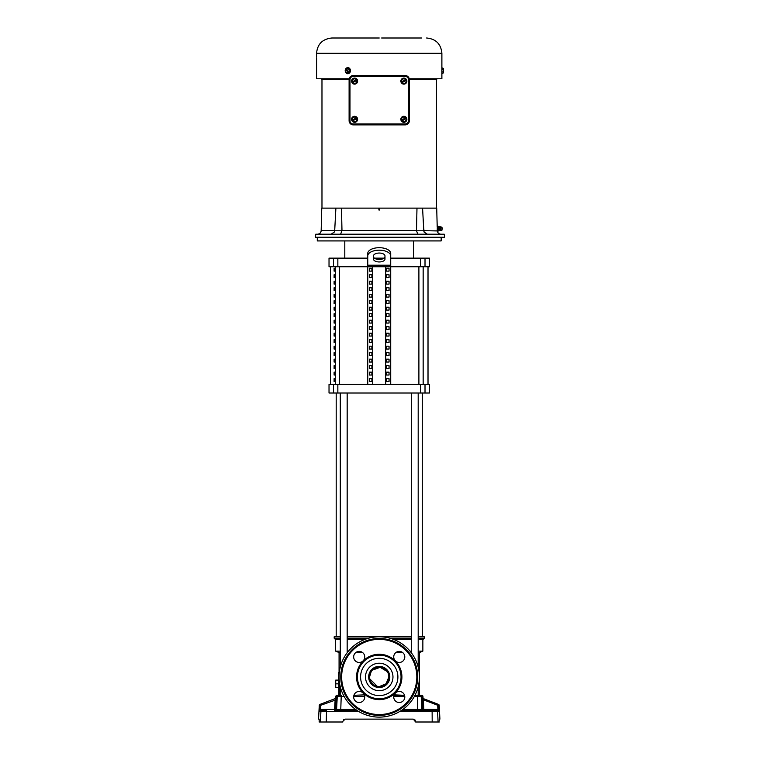 <?xml version="1.0" encoding="UTF-8"?>
<svg xmlns="http://www.w3.org/2000/svg" width="760" height="760" viewBox="0 0 760 760"><rect width="100%" height="100%" fill="white"/><g stroke="black" fill="none" stroke-linecap="round" stroke-linejoin="round"><path stroke-width="1.14" d="M369.749 678.841L377.34 686.432M379.231 686.622L386.07 683.791L388.901 676.951A9.671 9.671 0 0 0 379.231 667.28A9.671 9.671 0 0 0 369.569 676.951A9.671 9.671 0 0 0 379.231 686.622A9.671 9.671 0 0 0 388.901 676.951L388.16 673.236M418.19 686.783L418.19 695.314L419.406 695.314L419.406 652.555L418.19 652.555M402.667 652.555L395.856 652.555M394.145 694.858L404.548 695.314L394.145 695.314M419.406 652.555L422.854 651.12L418.19 651.12M411.302 651.12L410.01 651.12M422.854 651.12L422.854 639.644L418.19 639.644M411.302 639.644L394.145 639.644M422.854 639.644L424.289 638.21L418.19 638.21M411.302 638.21L389.87 638.21M424.289 638.21L424.289 636.775L418.19 636.775M411.302 636.775L347.168 636.775M353.923 695.314L364.325 694.858M362.615 652.555L355.803 652.555M340.28 652.555L339.065 652.555L339.065 672.362M339.473 682.689L339.473 695.314L338.779 695.314L338.779 672.362L339.321 672.362M340.28 686.783L340.28 695.314L339.473 695.314M348.46 651.12L347.168 651.12M340.28 651.12L335.616 651.12L339.065 652.555M338.779 687.562L335.73 687.562L335.73 683.838L338.779 683.838M338.779 680.105L335.73 680.105L335.73 683.838M364.325 639.644L347.168 639.644M340.28 639.644L335.616 639.644L335.616 651.12M368.59 638.21L347.168 638.21M340.28 638.21L334.181 638.21L335.616 639.644M340.28 636.775L334.181 636.775L334.181 638.21M387.277 671.574L380.19 667.327L372.4 670.111M371.203 671.564L369.569 676.951M428.013 384.389L428.013 266.75M334.106 381.52L334.106 378.651L335.084 378.651L335.084 381.52L334.106 381.52M335.084 372.162L335.084 375.031L334.106 375.031L334.106 372.162L335.084 372.162M335.084 365.665L335.084 368.534L334.106 368.534L334.106 365.665L335.084 365.665M335.084 359.176L335.084 362.045L334.106 362.045L334.106 359.176L335.084 359.176M335.084 352.678L335.084 355.547L334.106 355.547L334.106 352.678L335.084 352.678M335.084 346.18L335.084 349.049L334.106 349.049L334.106 346.18L335.084 346.18M335.084 339.691L335.084 342.56L334.106 342.56L334.106 339.691L335.084 339.691M335.084 333.194L335.084 336.062L334.106 336.062L334.106 333.194L335.084 333.194M335.084 326.705L335.084 329.574L334.106 329.574L334.106 326.705L335.084 326.705M335.084 320.207L335.084 323.076L334.106 323.076L334.106 320.207L335.084 320.207M335.084 313.719L335.084 316.587L334.106 316.587L334.106 313.719L335.084 313.719M335.084 307.22L335.084 310.089L334.106 310.089L334.106 307.22L335.084 307.22M335.084 300.723L335.084 303.591L334.106 303.591L334.106 300.723L335.084 300.723M335.084 294.234L335.084 297.103L334.106 297.103L334.106 294.234L335.084 294.234M335.084 287.736L335.084 290.605L334.106 290.605L334.106 287.736L335.084 287.736M335.084 281.248L335.084 284.116L334.106 284.116L334.106 281.248L335.084 281.248M335.084 274.749L335.084 277.618L334.106 277.618L334.106 274.749L335.084 274.749M335.084 268.251L335.084 271.13L334.106 271.13L334.106 268.251L335.084 268.251M329.023 384.389L429.447 384.389L429.447 393.005L329.023 393.005L329.023 384.389M333.459 258.134L329.023 258.134L329.023 266.75L333.459 266.75L333.459 258.134L367.755 258.134M379.231 250.183A11.476 5.738 180 0 0 367.755 255.92L367.755 253.431A11.476 5.738 0 0 1 379.231 247.694A11.476 5.738 0 0 1 390.716 253.431L390.716 255.92A11.476 5.738 180 0 0 379.231 250.183M344.802 258.134L344.802 240.92M413.668 258.134L413.668 240.92M384.978 259.084A5.738 2.869 0 0 1 379.231 261.953A5.738 2.869 0 0 1 373.492 259.084L373.492 255.92A5.738 2.869 0 0 1 379.231 253.052A5.738 2.869 0 0 1 384.978 255.92L384.978 259.084M373.492 256.595A5.738 2.869 180 0 0 379.231 259.474A5.738 2.869 180 0 0 384.978 256.595M367.755 384.389L367.755 266.75L333.459 266.75M371.897 378.651L371.897 381.52L369.417 381.52L369.417 378.651L371.897 378.651L369.417 378.651M371.897 381.52L369.417 381.52M371.897 372.162L371.897 375.031L369.417 375.031L369.417 372.162L371.897 372.162L369.417 372.162M371.897 375.031L369.417 375.031M371.897 365.665L371.897 368.534L369.417 368.534L369.417 365.665L371.897 365.665L369.417 365.665M371.897 368.534L369.417 368.534M371.897 359.176L371.897 362.045L369.417 362.045L369.417 359.176L371.897 359.176L369.417 359.176M371.897 362.045L369.417 362.045M371.897 352.678L371.897 355.547L369.417 355.547L369.417 352.678L371.897 352.678L369.417 352.678M371.897 355.547L369.417 355.547M371.897 346.18L371.897 349.049L369.417 349.049L369.417 346.18L371.897 346.18L369.417 346.18M371.897 349.049L369.417 349.049M371.897 339.691L371.897 342.56L369.417 342.56L369.417 339.691L371.897 339.691L369.417 339.691M371.897 342.56L369.417 342.56M371.897 333.194L371.897 336.062L369.417 336.062L369.417 333.194L371.897 333.194L369.417 333.194M371.897 336.062L369.417 336.062M371.897 326.705L371.897 329.574L369.417 329.574L369.417 326.705L371.897 326.705L369.417 326.705M371.897 329.574L369.417 329.574M371.897 320.207L371.897 323.076L369.417 323.076L369.417 320.207L371.897 320.207L369.417 320.207M371.897 323.076L369.417 323.076M371.897 313.719L371.897 316.587L369.417 316.587L369.417 313.719L371.897 313.719L369.417 313.719M371.897 316.587L369.417 316.587M371.897 307.22L371.897 310.089L369.417 310.089L369.417 307.22L371.897 307.22L369.417 307.22M371.897 310.089L369.417 310.089M371.897 300.723L371.897 303.591L369.417 303.591L369.417 300.723L371.897 300.723L369.417 300.723M371.897 303.591L369.417 303.591M371.897 294.234L371.897 297.103L369.417 297.103L369.417 294.234L371.897 294.234L369.417 294.234M371.897 297.103L369.417 297.103M371.897 287.736L371.897 290.605L369.417 290.605L369.417 287.736L371.897 287.736L369.417 287.736M371.897 290.605L369.417 290.605M371.897 281.248L371.897 284.116L369.417 284.116L369.417 281.248L371.897 281.248L369.417 281.248M371.897 284.116L369.417 284.116M371.897 274.749L371.897 277.618L369.417 277.618L369.417 274.749L371.897 274.749L369.417 274.749M371.897 277.618L369.417 277.618M371.897 268.251L371.897 271.13L369.417 271.13L369.417 268.251L371.897 268.251L369.417 268.251M371.897 271.13L369.417 271.13M372.723 266.75L372.723 384.389M425.011 266.75L425.011 258.134L429.447 258.134L429.447 266.75L367.755 266.75L367.755 255.92M385.738 266.75L385.738 384.389M386.574 381.52L389.053 381.52L389.053 378.651L386.574 378.651L386.574 381.52L389.053 381.52M386.574 375.031L389.053 375.031L389.053 372.162L386.574 372.162L386.574 375.031L389.053 375.031M386.574 368.534L389.053 368.534L389.053 365.665L386.574 365.665L386.574 368.534L389.053 368.534M386.574 362.045L389.053 362.045L389.053 359.176L386.574 359.176L386.574 362.045L389.053 362.045M386.574 355.547L389.053 355.547L389.053 352.678L386.574 352.678L386.574 355.547L389.053 355.547M386.574 349.049L389.053 349.049L389.053 346.18L386.574 346.18L386.574 349.049L389.053 349.049M386.574 342.56L389.053 342.56L389.053 339.691L386.574 339.691L386.574 342.56L389.053 342.56M386.574 336.062L389.053 336.062L389.053 333.194L386.574 333.194L386.574 336.062L389.053 336.062M386.574 329.574L389.053 329.574L389.053 326.705L386.574 326.705L386.574 329.574L389.053 329.574M386.574 323.076L389.053 323.076L389.053 320.207L386.574 320.207L386.574 323.076L389.053 323.076M386.574 316.587L389.053 316.587L389.053 313.719L386.574 313.719L386.574 316.587L389.053 316.587M386.574 310.089L389.053 310.089L389.053 307.22L386.574 307.22L386.574 310.089L389.053 310.089M386.574 303.591L389.053 303.591L389.053 300.723L386.574 300.723L386.574 303.591L389.053 303.591M386.574 297.103L389.053 297.103L389.053 294.234L386.574 294.234L386.574 297.103L389.053 297.103M386.574 290.605L389.053 290.605L389.053 287.736L386.574 287.736L386.574 290.605L389.053 290.605M386.574 284.116L389.053 284.116L389.053 281.248L386.574 281.248L386.574 284.116L389.053 284.116M386.574 277.618L389.053 277.618L389.053 274.749L386.574 274.749L386.574 277.618L389.053 277.618M386.574 271.13L389.053 271.13L389.053 268.251L386.574 268.251L386.574 271.13L389.053 271.13M390.716 255.92L390.716 384.389M425.011 258.134L390.716 258.134M384.075 258.134L374.385 258.134M386.574 378.651L389.053 378.651M386.574 372.162L389.053 372.162M386.574 365.665L389.053 365.665M386.574 359.176L389.053 359.176M386.574 352.678L389.053 352.678M386.574 346.18L389.053 346.18M386.574 339.691L389.053 339.691M386.574 333.194L389.053 333.194M386.574 326.705L389.053 326.705M386.574 320.207L389.053 320.207M386.574 313.719L389.053 313.719M386.574 307.22L389.053 307.22M386.574 300.723L389.053 300.723M386.574 294.234L389.053 294.234M386.574 287.736L389.053 287.736M386.574 281.248L389.053 281.248M386.574 274.749L389.053 274.749M386.574 268.251L389.053 268.251M336.195 636.775L336.195 393.005M422.275 636.775L422.275 393.005M418.19 393.005L418.19 667.119M411.302 393.005L411.302 652.745M421.8 695.314L420.062 695.314L421.8 695.314A1.149 1.149 0 0 1 422.94 696.397L417.42 696.397L417.221 695.314L414.96 695.314L418.19 695.314M347.168 393.005L347.168 652.745M340.28 393.005L340.28 667.119M340.28 695.314L336.67 695.314L335.53 696.397L335.454 697.746A1.149 1.149 0 0 1 334.723 698.763L335.388 698.506L334.723 698.763M379.62 208.126L379.563 210.016L378.908 210.016L378.851 208.126L436.715 208.126L437.199 226.641M321.945 78.784L321.898 79.657L336.309 79.657L336.347 78.784L336.309 79.657L341.183 79.657M321.974 79.657L321.974 208.126L321.974 79.657M437.256 229.986L437.304 226.394L438.168 226.394L438.168 230.954L437.276 230.47M437.304 226.432L438.168 226.584M416.983 208.126L416.49 230.764L417.886 234.213M442.006 227.24L442.006 230.109L442.006 227.24L438.416 226.394M438.168 230.954L437.323 230.954L438.168 230.954M442.006 230.109L438.416 230.954M340.584 234.213L341.981 230.669L416.49 230.669M331.123 234.213L334.39 232.018A3.648 3.648 0 0 0 334.685 230.764L341.981 230.764M316.587 53.276L316.597 54.074L316.587 53.276L441.883 53.276L441.883 78.784L409.26 78.784M441.807 70.68C441.892 74.565 441.892 74.565 441.807 70.68C441.892 66.785 441.892 66.785 441.807 70.68M444.258 234.213L444.524 237.272L315.476 237.272L315.742 234.213L444.258 234.213M315.742 234.26L315.476 237.272M421.658 38L381.644 38M387.98 38L389.291 38M413.126 38L420.337 38M345.325 69.806A3.021 2.612 90 0 1 350.445 70.68A3.021 2.612 90 0 1 345.325 71.544M347.833 67.659L350.531 70.68L347.833 73.691M317.291 237.272L317.291 240.92L441.17 240.92L441.17 237.272M346.873 38L345.562 38M353.001 38L353.656 38M406.125 38L405.033 38M440.752 230.622L440.752 226.727M341.05 79.657L341.078 78.784L341.231 79.657L349.106 79.657M409.365 79.657L436.715 79.657L436.743 78.784M422.579 208.126L423.776 230.669L437.304 230.926M427.338 234.213L424.08 232.018L423.776 230.669M379.563 210.016L378.908 210.016M378.851 208.126L341.487 208.126L341.981 230.669M335.891 208.126L334.695 230.669L321.166 230.669L321.755 208.126L341.487 208.126M346.541 78.784L346.455 79.657M346.142 79.657L346.199 78.784M436.515 79.657L436.553 78.784L436.515 79.657M436.325 79.657L436.287 78.784M422.037 79.657L421.999 78.784L422.161 79.657M417.24 79.657L417.221 78.784L417.42 79.657M334.695 230.669L334.951 225.72M316.587 58.159L316.587 78.784L349.21 78.784M437.304 228.722L438.168 228.864L437.304 228.864M437.304 228.627L438.168 228.494L437.304 228.494M438.13 226.432L437.304 226.394M316.597 54.074L316.597 57.133C316.587 58.453 316.587 58.453 316.597 57.133C316.587 58.453 316.587 58.453 316.597 57.133C316.587 58.453 316.587 58.453 316.597 57.133M379.231 38L331.863 38C322.591 38.969 317.499 43.985 316.587 53.057M343.159 38L338.124 38M376.171 38L371.146 38M376.608 38L377.264 38M387.543 38L381.862 38M402.847 38L398.041 38M404.814 38L404.159 38M347.481 68.048L348.166 68.704A2.271 1.966 90 0 0 346.541 68.523A2.831 1.226 56.3 0 1 346.55 68.486L347.833 68.048L349.799 69.359L349.799 71.991L347.833 73.302L345.505 71.991A1.748 0.874 90 0 1 345.43 71.829A2.869 2.869 0 0 0 345.534 72.038M441.987 69.359L442.69 69.359A1.748 0.874 0 0 0 443.232 68.922L442.12 68.922L443.232 68.486A1.748 0.874 0 0 0 442.69 68.048L441.987 68.048M442.69 69.359A1.748 1.748 0 0 1 442.69 71.991L441.987 71.991M441.987 73.302L442.69 73.302A1.748 0.874 180 0 0 443.289 72.646A1.748 0.874 180 0 0 442.69 71.991M345.534 69.312A2.869 2.869 0 0 0 345.43 69.521A1.748 0.874 90 0 1 345.505 69.359L346.674 68.78M345.43 69.521A1.748 0.874 90 0 0 345.211 70.68A1.748 0.874 90 0 0 345.43 71.829M347.481 73.302L349.799 71.991M349.448 71.991A1.748 0.874 -90 0 1 349.153 70.68A1.748 0.874 -90 0 1 349.448 69.359L349.799 69.359M346.541 68.523L348.479 72.39A2.271 1.966 90 0 0 348.166 68.704L349.448 69.359M443.289 72.827L443.289 68.96A2.831 2.451 180 0 0 443.232 68.922M443.232 68.486A2.831 2.451 0 0 1 443.289 68.523L443.289 68.96M347.861 72.865A2.831 1.226 -123.7 0 1 347.823 72.827A2.271 1.966 90 0 1 345.885 68.96A2.831 1.226 -123.7 0 1 345.895 68.922M348.422 72.865L346.455 68.922M347.823 72.827L345.885 68.96M403.873 122.322A3.021 3.021 0 0 1 400.852 119.311A3.021 3.021 0 0 1 403.873 116.289A3.021 3.021 0 0 1 406.885 119.311A3.021 3.021 0 0 1 403.873 122.322M354.597 122.322A3.021 3.021 0 0 1 351.585 119.311A3.021 3.021 0 0 1 354.597 116.289A3.021 3.021 0 0 1 357.618 119.311A3.021 3.021 0 0 1 354.597 122.322M354.597 84.132A3.021 3.021 0 0 1 351.585 81.111A3.021 3.021 0 0 1 354.597 78.099A3.021 3.021 0 0 1 357.618 81.111A3.021 3.021 0 0 1 354.597 84.132M403.873 84.132A3.021 3.021 0 0 1 400.852 81.111A3.021 3.021 0 0 1 403.873 78.099A3.021 3.021 0 0 1 406.885 81.111A3.021 3.021 0 0 1 403.873 84.132M408.49 120.707L409.365 120.707L409.365 79.714A4.17 4.17 0 0 0 405.194 75.544L353.276 75.544A4.17 4.17 0 0 0 349.106 79.714L349.106 120.707A4.17 4.17 0 0 0 353.276 124.877L405.194 124.877A4.17 4.17 0 0 0 409.365 120.707A4.17 4.17 0 0 1 405.194 124.877L405.194 124.003L353.276 124.003A3.296 3.296 0 0 1 349.98 120.707L349.98 79.714A3.296 3.296 0 0 1 353.276 76.418L405.194 76.418A3.296 3.296 0 0 1 408.49 79.714L408.49 120.707A3.296 3.296 0 0 1 405.194 124.003M408.49 79.714L409.365 79.714A4.17 4.17 0 0 0 405.194 75.544L405.194 76.418M401.242 81.111L402.553 78.84L403.873 78.84A2.271 2.271 0 0 1 405.584 79.62L405.184 78.84L403.873 78.84A2.271 2.271 0 0 0 401.717 81.852L401.242 81.111M402.553 83.391L401.679 81.871L405.622 79.6L406.495 81.111L405.184 83.391L403.873 83.391A2.271 2.271 0 0 1 402.154 82.612L406.02 80.379A2.271 2.271 0 0 1 403.873 83.391L402.553 83.391M351.975 81.111L353.286 78.84L354.597 78.84A2.271 2.271 0 0 1 356.316 79.62L355.917 78.84L354.597 78.84A2.271 2.271 0 0 0 352.45 81.852L351.975 81.111M353.286 83.391L352.412 81.871L356.354 79.6L356.791 80.361L352.887 82.612A2.271 2.271 0 0 0 354.597 83.391L355.917 83.391L356.573 82.251A2.271 2.271 0 0 1 354.597 83.391L353.286 83.391M357.228 81.111L356.573 82.251A2.271 2.271 0 0 0 356.753 80.379L357.228 81.111M351.975 119.311L353.286 117.03L354.597 117.03A2.271 2.271 0 0 1 356.316 117.809L355.917 117.03L354.597 117.03A2.271 2.271 0 0 0 352.45 120.042L351.975 119.311M353.286 121.581L352.412 120.061L356.354 117.79L356.791 118.55L352.887 120.802A2.271 2.271 0 0 0 354.597 121.581L355.917 121.581L356.573 120.441A2.271 2.271 0 0 1 354.597 121.581L353.286 121.581M357.228 119.311L356.573 120.441A2.271 2.271 0 0 0 356.753 118.569L357.228 119.311M401.242 119.311L402.553 117.03L403.873 117.03A2.271 2.271 0 0 1 405.584 117.809L405.184 117.03L403.873 117.03A2.271 2.271 0 0 0 401.717 120.042L401.242 119.311M402.553 121.581L401.679 120.061L405.622 117.79L406.495 119.311L405.184 121.581L403.873 121.581A2.271 2.271 0 0 1 402.154 120.802L406.02 118.569A2.271 2.271 0 0 1 403.873 121.581L402.553 121.581M362.587 661.314L363.441 660.497M364.743 656.925A5.538 5.538 0 0 1 359.204 662.463A5.538 5.538 0 0 1 353.666 656.925A5.538 5.538 0 0 1 359.204 651.386A5.538 5.538 0 0 1 364.743 656.925M364.743 696.977A5.538 5.538 0 0 1 359.204 702.515A5.538 5.538 0 0 1 353.666 696.977A5.538 5.538 0 0 1 359.204 691.438A5.538 5.538 0 0 1 364.743 696.977M404.795 696.977A5.538 5.538 0 0 1 399.256 702.515A5.538 5.538 0 0 1 393.727 696.977A5.538 5.538 0 0 1 399.256 691.438A5.538 5.538 0 0 1 404.795 696.977M395.884 661.314L394.877 660.297M404.795 656.925A5.538 5.538 0 0 1 399.256 662.463A5.538 5.538 0 0 1 393.727 656.925A5.538 5.538 0 0 1 399.256 651.386A5.538 5.538 0 0 1 404.795 656.925M419.406 676.951A40.175 40.175 0 0 0 379.231 636.775A40.175 40.175 0 0 0 339.065 676.951A40.175 40.175 0 0 0 379.231 717.126A40.175 40.175 0 0 0 419.406 676.951M389.804 676.951A10.574 10.574 0 0 0 379.231 666.378A10.574 10.574 0 0 0 368.657 676.951A10.574 10.574 0 0 0 379.231 687.524A10.574 10.574 0 0 0 389.804 676.951A10.574 10.574 0 0 1 379.231 687.524A10.574 10.574 0 0 1 368.657 676.951M401.042 676.951A21.812 21.812 0 0 0 379.231 655.139A21.812 21.812 0 0 0 357.428 676.951A21.812 21.812 0 0 0 379.231 698.753A21.812 21.812 0 0 0 401.042 676.951A21.812 21.812 0 0 0 379.231 655.139A21.812 21.812 0 0 0 357.428 676.951A21.812 21.812 0 0 0 379.231 698.753A21.812 21.812 0 0 0 401.042 676.951A21.812 21.812 0 0 0 379.231 655.139A21.812 21.812 0 0 0 357.428 676.951A21.812 21.812 0 0 0 379.231 698.753A21.812 21.812 0 0 0 401.042 676.951M340.784 676.951A38.447 38.447 0 0 0 379.231 715.397A38.447 38.447 0 0 0 417.687 676.951A38.447 38.447 0 0 0 379.231 638.495A38.447 38.447 0 0 0 340.784 676.951M394.877 693.595L395.884 692.588M363.594 693.595L362.776 692.74M438.463 704.378A1.149 1.149 0 0 1 439.195 705.394L438.662 705.185A1.149 1.149 -69.1 0 0 437.921 704.178L423.748 698.763A1.149 1.149 0 0 1 423.016 697.746L422.341 697.49L422.313 699.551M358.929 711.607L320.91 711.607L320.368 722L319.172 722L319.19 719.131L318.554 719.131L319.276 705.394L319.808 705.185L319.276 705.394A1.149 1.149 0 0 1 320.007 704.378L320.549 704.178L320.007 704.378M344.09 696.397L337.26 696.397L336.585 709.431L335.635 709.431L336.129 697.49L335.454 697.746L336.129 697.49A1.149 1.149 -110.9 0 1 335.388 698.506L320.549 704.178L335.435 698.516M439.195 705.394L439.916 719.131L439.28 719.131L439.242 720.955M438.881 709.317L438.872 711.607L438.881 709.317L437.893 709.375L437.722 710.524L417.734 710.524L417.534 709.431L422.835 709.431L422.332 699.827L423.32 699.77L423.823 709.375L437.893 709.375L437.674 705.251L423.32 699.77L423.073 698.506L437.921 704.178L437.674 705.251L438.662 705.185L438.881 709.317M319.57 709.669L319.599 711.607L320.91 711.607A1.149 1.14 90 0 1 322.05 710.524L320.739 710.524L320.577 709.375L335.635 709.431A1.149 1.149 -90 0 1 334.485 710.524L357.172 710.524M401.299 710.524L437.769 710.514M319.599 711.607A1.149 1.149 90 0 1 320.739 710.524L326.505 710.524L326.268 722L342.827 722L342.874 721.43M320.368 722L326.268 722M342.893 721.24L345.183 719.131L343.615 719.748M319.19 719.131L319.172 722M345.183 719.131L413.288 719.131L415.634 722L439.289 722M435.214 710.524L437.722 710.524L437.893 709.375M336.186 697.889L336.186 698.431M417.221 695.314L420.062 695.314A1.149 1.14 90 0 1 421.202 696.397L421.885 709.431A1.149 1.14 -90 0 0 423.026 710.524M338.779 695.314L338.409 695.314A1.149 1.14 -90 0 0 337.26 696.397L335.53 696.397M413.288 719.131L415.577 721.24L414.837 719.73M335.388 698.506L335.151 699.77L335.388 698.506M336.138 699.827L320.796 705.251L320.549 704.178A1.149 1.149 69.1 0 0 319.808 705.185L319.589 709.317L320.577 709.375L320.796 705.251L319.808 705.185M423.073 698.506A1.149 1.149 110.9 0 1 422.341 697.49M437.722 710.524A1.149 1.149 90 0 1 438.872 711.607L437.56 711.607L438.102 722M423.159 266.75L423.159 384.389M418.893 384.389L418.893 266.75M335.312 384.389L335.312 266.75M339.568 384.389L339.568 266.75M333.459 384.389L333.459 393.005M425.011 384.389L425.011 393.005M420.622 384.389L420.622 393.005M337.849 384.389L337.849 393.005M337.849 266.75L337.849 258.134M420.622 266.75L420.622 258.134M390.716 265.212L367.755 265.212M438.862 230.517L438.862 226.841M416.49 230.764L423.69 230.764M423.519 225.72L424.08 232.018M438.168 230.774L437.304 230.774M437.304 230.879L438.13 230.879M439.954 226.983L439.954 230.365M353.276 75.544L353.276 76.418M349.106 79.714L349.98 79.714M349.106 120.707L349.98 120.707M353.276 124.877L353.276 124.003M392.967 676.951A13.727 13.727 0 0 0 379.231 663.223A13.727 13.727 0 0 0 365.503 676.951A13.727 13.727 0 0 0 379.231 690.678A13.727 13.727 0 0 0 392.967 676.951M397.888 676.951A18.648 18.648 0 0 0 379.231 658.303A18.648 18.648 0 0 0 360.582 676.951A18.648 18.648 0 0 0 379.231 695.6A18.648 18.648 0 0 0 397.888 676.951M356.563 676.951A22.667 22.667 0 0 0 379.231 699.618A22.667 22.667 0 0 0 401.907 676.951A22.667 22.667 0 0 0 379.231 654.284A22.667 22.667 0 0 0 356.563 676.951M341.648 676.951A37.591 37.591 0 0 0 379.231 714.542A37.591 37.591 0 0 0 416.822 676.951A37.591 37.591 0 0 0 379.231 639.359A37.591 37.591 0 0 0 341.648 676.951M436.42 710.524A1.149 1.14 90 0 1 437.56 711.607L432.126 711.607L432.193 722M431.965 710.524L432.126 711.607L399.541 711.607M335.445 710.524A1.149 1.14 -90 0 0 336.585 709.431L355.604 709.431M341.249 695.314L340.736 710.524M402.866 709.431L417.534 709.431L417.42 696.397L414.38 696.397M404.766 696.397L393.756 696.397M364.714 696.397L353.704 696.397M334.485 710.524L335.151 699.77M422.835 709.431A1.149 1.149 -90 0 0 423.985 710.524L423.823 709.375L422.835 709.431M330.457 384.389L330.457 266.75M436.497 208.126L436.497 79.657M441.883 53.276C440.98 43.995 435.888 38.903 426.607 38M437.323 230.954C437.703 232.959 438.909 234.052 440.942 234.213M321.166 230.669C320.91 232.826 319.694 234.013 317.519 234.213M443.289 68.4A2.869 2.869 0 0 0 442.69 68.048M442.69 73.302A2.869 2.869 0 0 0 443.289 72.951M442.329 228.988A0.684 0.684 0 0 0 442.329 228.37M422.94 696.397L423.016 697.746"/></g></svg>
